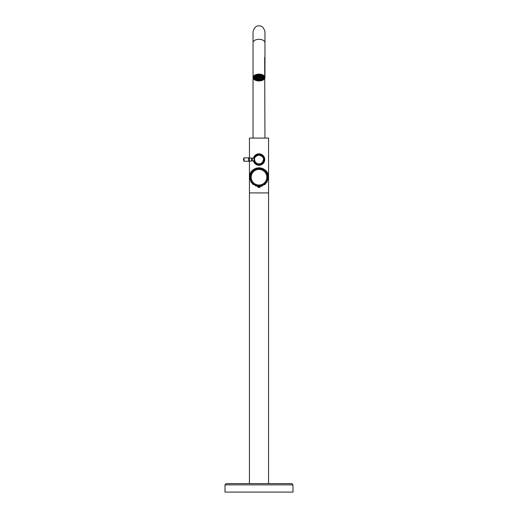 <?xml version="1.0" encoding="UTF-8"?>
<svg xmlns="http://www.w3.org/2000/svg" width="518" height="518" viewBox="0 0 518 518"><rect width="100%" height="100%" fill="white"/><g stroke="black" fill="none" stroke-linecap="round" stroke-linejoin="round"><path stroke-width="0.78" d="M253.049 138.092L253.049 77.538A5.951 3.412 0 0 1 259 74.119A5.951 3.412 0 0 1 264.951 77.538A5.951 3.412 0 0 1 259 80.95A5.951 3.412 0 0 1 253.049 77.538L253.049 42.722A5.951 3.412 0 0 1 259 39.31A5.951 3.412 0 0 1 264.951 42.722L264.951 31.851C263.817 27.551 261.836 25.57 259 25.9C256.164 25.57 254.183 27.551 253.049 31.851L253.049 42.722M264.109 77.629L264.154 77.545C264.51 81.423 253.38 81.417 253.658 77.538C253.373 73.666 264.497 73.634 264.154 77.538L261.577 80.07L260.658 80.303M253.697 77.201L253.917 77.791M254.189 78.186L254.565 78.561M262.963 78.956L262.49 79.338M253.684 77.292L253.988 78.082M254.066 78.199L255.51 79.351M254.247 78.173A5.102 2.927 0 0 0 255.51 79.248L255.51 79.668L255.873 79.442A4.571 2.622 180 0 0 257.679 80.044L260.321 80.031A4.571 2.622 180 0 0 262.127 79.442L262.49 79.668L262.49 79.248A5.102 2.927 0 0 0 263.753 78.173M262.49 79.396L264.102 77.998M253.671 77.376L255.51 79.526M257.608 80.18L260.399 80.193M262.49 79.565L263.804 78.6M253.665 77.46L256.332 80.044L261.668 80.07L262.671 79.649M260.47 80.335L257.537 80.316L257.679 79.623A4.571 2.622 0 0 0 259 79.74A4.571 2.622 0 0 0 260.321 79.623L260.47 80.335A5.102 2.927 180 0 0 262.49 79.668M255.51 79.649L253.846 77.447L255.355 75.337M264.154 77.428L264.044 77.972M263.94 78.199L262.49 79.513M260.386 80.173L257.621 80.16M255.51 79.474L254.098 78.199M253.917 77.778L254.085 76.366M260.321 80.012L257.679 79.992M255.51 79.299L254.416 78.393M254.034 76.865L254.552 76.936L254.034 76.45A5.102 2.927 0 0 1 254.047 76.424L254.034 76.865A5.102 2.927 180 0 0 253.898 77.538L253.898 76.658A5.102 2.927 180 0 0 253.898 76.664M249.436 483.598L226.275 483.598L225 484.874L293 484.874L291.725 483.598L249.436 483.598L249.436 192.916L268.564 192.916L268.564 483.598M259 483.598L226.275 483.598L259 483.598M225 484.874L225 492.1L293 492.1L293 484.874M264.102 77.065L264.102 77.538A5.102 2.927 180 0 1 263.966 78.205L263.448 78.134A4.571 2.622 180 0 0 263.571 77.538A4.571 2.622 180 0 0 263.448 76.936L263.966 76.703M264.102 77.538A5.102 2.927 180 0 0 263.966 76.865M255.51 79.668A5.102 2.927 180 0 0 257.53 80.335M254.552 76.936A4.571 2.622 180 0 0 254.429 77.538A4.571 2.622 180 0 0 254.552 78.134L254.034 78.205A5.102 2.927 180 0 1 253.898 77.538L253.898 77.014A5.102 2.927 180 0 0 253.898 77.014M257.53 74.637L257.679 75.026A4.571 2.622 180 0 0 255.873 75.628L255.51 75.259M257.53 74.734A5.102 2.927 180 0 0 255.51 75.401M262.49 75.324L262.127 75.628A4.571 2.622 180 0 0 260.321 75.026L260.47 74.657M262.49 75.401A5.102 2.927 180 0 0 260.47 74.734M260.321 79.94A5.102 2.927 0 0 1 259 80.044A5.102 2.927 0 0 1 257.679 79.94M262.127 79.442L262.127 79.027A4.571 2.622 0 0 0 263.448 77.719L263.448 78.134M263.215 77.467A4.571 2.622 180 0 0 263.468 76.994M254.532 76.994A4.571 2.622 180 0 0 254.785 77.467M255.51 79.248L255.873 79.027L255.873 79.442M255.873 79.027A4.571 2.622 0 0 1 254.552 77.719L254.552 78.134M254.552 76.515A4.571 2.622 0 0 1 255.529 75.414M257.679 74.611L257.679 75.026M260.321 75.026L260.321 74.631M262.471 75.414A4.571 2.622 0 0 1 263.448 76.515L263.83 76.47M263.448 76.936L263.448 76.515M255.775 75.563A4.248 2.435 180 0 0 254.752 77.15A4.248 2.435 180 0 0 259 79.591A4.248 2.435 180 0 0 263.248 77.15L263.248 76.457A4.248 2.435 180 0 0 263.202 76.088M254.798 76.088A4.248 2.435 180 0 0 254.752 76.457L254.752 77.15M263.248 77.15A4.248 2.435 180 0 0 262.225 75.563M260.321 74.838A4.248 2.435 180 0 0 257.679 74.838M258.896 75.155A3.484 2.001 180 0 0 257.349 75.388L258.67 76.703A0.848 0.486 0 0 1 258.896 76.67L258.896 75.155L258.896 76.67M257.168 75.453A3.484 2.001 180 0 0 256.034 76.101L258.32 76.858A0.848 0.486 0 0 1 258.488 76.761L257.168 75.453M261.966 76.101A3.484 2.001 180 0 0 260.832 75.453L259.512 76.761A0.848 0.486 0 0 1 259.68 76.858L261.966 76.101M260.651 75.388A3.484 2.001 180 0 0 259.104 75.155L259.104 76.67A0.848 0.486 0 0 1 259.33 76.703L260.651 75.388M260.832 78.853A3.484 2.001 180 0 0 261.966 78.205L259.68 77.447A0.848 0.486 0 0 1 259.512 77.538L260.832 78.853L260.832 77.829M259.104 79.15A3.484 2.001 180 0 0 260.651 78.911L259.33 77.603A0.848 0.486 0 0 1 259.104 77.635L259.104 79.15L259.104 77.635M262.069 78.101A3.484 2.001 180 0 0 262.484 77.214L259.842 77.214A0.848 0.486 0 0 1 259.783 77.344L262.069 78.101L262.069 77.214M262.484 77.091A3.484 2.001 180 0 0 262.069 76.204L259.783 76.962A0.848 0.486 0 0 1 259.842 77.091L262.484 77.091M256.034 78.205A3.484 2.001 180 0 0 257.168 78.853L258.488 77.538A0.848 0.486 0 0 1 258.32 77.447L256.034 78.205M257.349 78.911A3.484 2.001 180 0 0 258.896 79.15L258.896 77.635A0.848 0.486 0 0 1 258.67 77.603L257.349 78.911M255.516 77.214A3.484 2.001 180 0 0 255.931 78.101L258.217 77.344A0.848 0.486 0 0 1 258.158 77.214L255.516 77.214M255.931 76.204A3.484 2.001 180 0 0 255.516 77.091L258.158 77.091A0.848 0.486 0 0 1 258.217 76.962L255.931 76.204M259 77.577A0.745 0.427 180 0 0 259 76.722A0.745 0.427 180 0 0 259 77.577M262.127 79.027L262.49 79.248M255.931 78.101L255.931 77.214M258.896 79.15L258.896 77.635M257.168 78.853L257.168 77.829M259.104 76.67L259.104 75.155M259.33 76.703L259.33 75.162M258.67 76.703L258.67 75.162M253.548 157.763L253.431 158.171A5.737 5.737 0 0 1 253.71 157.336M253.716 161.791A5.737 5.737 0 0 1 253.431 160.936L259 165.294A5.737 5.737 0 0 1 253.431 160.936M255.782 154.804L256.818 154.247M257.304 154.073L257.854 153.937M259.563 153.846L260.127 153.93M262.645 155.128L263.06 155.504M263.753 156.345L264.277 157.31M264.271 161.817L264.05 162.276M262.665 163.973L262.218 164.303M260.709 165.035L259.602 165.261M258.463 165.268L257.867 165.177M256.76 164.834L256.268 164.601M256.915 163.5L255.037 161.603L254.539 159.557C254.286 157.446 255.769 155.957 259 155.096C262.231 155.957 263.714 157.446 263.461 159.557C262.704 163.235 260.522 164.549 256.915 163.5M254.111 159.557A4.889 4.889 0 0 1 261.441 155.322A4.889 4.889 0 0 1 261.441 163.785A4.889 4.889 0 0 1 254.111 159.557A4.889 4.889 0 0 1 261.441 155.322A4.889 4.889 0 0 1 261.441 163.785A4.889 4.889 0 0 1 254.111 159.557L254.137 160.036M254.571 159.026L254.545 159.363M268.538 140.417L268.518 141.045M251.534 158.126L249.462 157.906L249.436 138.092L268.564 138.092L268.564 192.916L249.436 192.916L249.436 161.208L248.556 161.253L248.556 157.854L249.462 157.906L249.462 161.208L251.534 160.988L251.534 158.126L252.441 158.171L252.441 160.936L254.312 160.936A4.889 4.889 0 0 0 263.863 160.023A4.889 4.889 0 0 0 254.312 158.171L252.441 158.171M253.431 158.171L257.744 153.956L263.5 156.002L264.148 162.089L259 165.294A5.737 5.737 0 0 0 264.717 160.017A5.737 5.737 0 0 0 259.926 153.891A5.737 5.737 0 0 0 253.431 158.171M253.652 158.171A5.523 5.523 0 0 1 259.926 154.111A5.523 5.523 0 0 1 264.504 160.023A5.523 5.523 0 0 1 253.652 160.936M254.202 158.171A4.992 4.992 0 0 1 263.973 160.023A4.992 4.992 0 0 1 254.202 160.936M260.522 186.26L260.839 186.26A3.963 3.963 0 0 1 260.379 186.461L265.501 183.935L268.201 179.131L268.408 176.955A9.408 9.408 0 0 0 259 167.826A9.408 9.408 0 0 0 249.592 176.955L249.799 179.131L252.473 183.909L257.517 186.422M257.161 186.104L257.653 186.551L257.168 185.697L258.301 186.525A0.848 0.848 0 0 0 258.896 186.765L258.896 187.205A1.276 1.276 180 0 1 258.009 186.849L257.168 185.697L260.832 185.697L259.991 186.849L259.952 186.266L260.832 185.697L260.347 186.551L260.839 186.104M258.048 186.266L257.653 186.215L258.009 187.179A1.276 1.276 0 0 0 258.896 187.529L258.896 187.529M259.104 187.529L259.104 187.529A1.276 1.276 0 0 0 259.991 187.179L260.347 186.215L259.952 186.266M258.009 186.849L259.699 186.525A0.848 0.848 0 0 1 259.104 186.765L258.896 186.765M257.478 186.26L257.161 186.26A3.963 3.963 0 0 0 257.621 186.461M264.951 138.092L264.659 57.349M244.043 161.253L244.043 157.854L244.043 161.253L248.556 161.253M250.362 176.981A8.638 8.638 0 0 1 259.129 168.596A8.638 8.638 0 0 1 267.638 177.234A8.638 8.638 0 0 1 259 185.878A8.638 8.638 0 0 1 250.362 176.981M251.211 177.234A7.789 7.789 0 0 0 262.898 183.981A7.789 7.789 0 0 0 262.898 170.487A7.789 7.789 0 0 0 251.211 177.234M268.117 179.5L268.408 176.955C268.654 165.158 249.346 165.158 249.592 176.955L249.935 179.688M259.991 186.849A1.276 1.276 180 0 1 259.104 187.205L259.104 186.765M264.951 42.722L264.951 77.538M253.904 77.668L253.729 77.065M251.534 160.988L252.441 160.936M244.043 157.854L248.556 157.854M243.855 157.977L243.486 159.557L243.855 161.137M250.841 181.831L251.236 182.459M252.706 184.13L253.244 184.576M255.458 185.845L256.099 186.079M261.681 186.15L262.412 185.897M264.633 184.667L265.164 184.246M266.802 182.401L267.165 181.818M257.193 186.111L258.896 187.535L259.991 187.179L260.807 186.111"/></g></svg>
